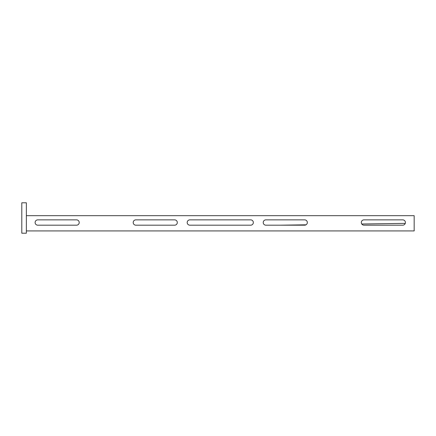 <?xml version="1.0" encoding="UTF-8"?>
<svg xmlns="http://www.w3.org/2000/svg" width="436" height="436" viewBox="0 0 436 436"><rect width="100%" height="100%" fill="white"/><g stroke="black" fill="none" stroke-linecap="round" stroke-linejoin="round"><path stroke-width="0.65" d="M405.415 222.524A2.66 2.66 0 0 0 402.755 219.864L363.973 219.864A2.66 2.66 0 0 0 361.313 222.524A2.66 2.66 0 0 0 363.973 225.183L402.755 225.183A2.66 2.66 0 0 0 405.415 222.524M307.326 222.524A2.66 2.66 0 0 0 304.666 219.864L265.884 219.864A2.66 2.66 0 0 0 263.224 222.524A2.66 2.66 0 0 0 265.884 225.183L304.666 225.183A2.66 2.66 0 0 0 307.326 222.524M253.338 222.524A2.66 2.66 0 0 0 250.678 219.864L189.845 219.864A2.66 2.66 0 0 0 187.186 222.524A2.66 2.66 0 0 0 189.845 225.183L250.678 225.183A2.66 2.66 0 0 0 253.338 222.524M177.299 222.524A2.66 2.66 0 0 0 174.64 219.864L135.858 219.864A2.66 2.66 0 0 0 133.198 222.524A2.66 2.66 0 0 0 135.858 225.183L174.64 225.183A2.66 2.66 0 0 0 177.299 222.524M79.21 222.524A2.66 2.66 0 0 0 76.545 219.864L37.769 219.864A2.66 2.66 0 0 0 35.109 222.524A2.66 2.66 0 0 0 37.769 225.183L76.545 225.183A2.66 2.66 0 0 0 79.21 222.524M414.162 229.254L414.184 230.927L26.362 230.927M26.362 215.678L414.162 215.678L414.162 230.927M414.162 229.963L414.2 230.579M405.278 223.368L361.76 224M306.023 224.813L280.43 225.183M26.503 215.678L28.209 215.678M26.503 215.667L28.117 215.678M26.362 202.795L21.8 202.795L21.8 233.206L26.362 233.206L26.362 202.795M26.362 230.132L26.351 229.75M414.14 229.685L414.162 230.132"/></g></svg>
